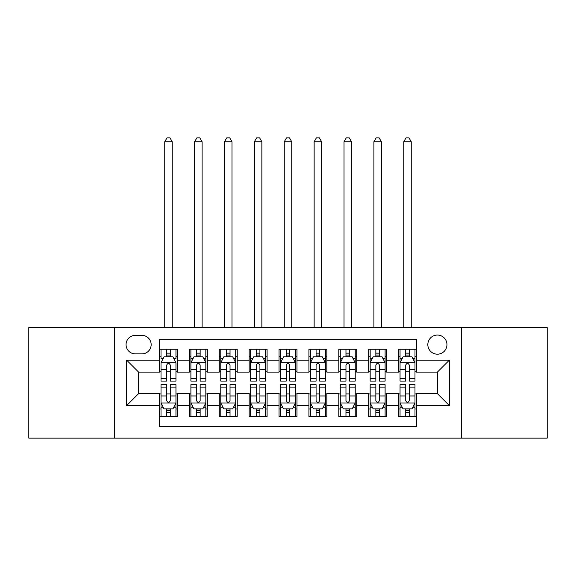 <?xml version="1.0" encoding="UTF-8"?>
<svg xmlns="http://www.w3.org/2000/svg" width="576" height="576" viewBox="0 0 576 576"><rect width="100%" height="100%" fill="white"/><g stroke="black" fill="none" stroke-linecap="round" stroke-linejoin="round"><path stroke-width="0.86" d="M437.393 335.059A9.562 9.562 0 0 0 427.831 344.621A9.562 9.562 0 0 0 437.393 354.182A9.562 9.562 0 0 0 446.954 344.621A9.562 9.562 0 0 0 437.393 335.059M461.297 438.142L547.2 438.142L547.2 327.593L461.297 327.593L461.297 438.142L114.703 438.142L114.703 327.593L28.8 327.593L28.8 438.142L114.703 438.142M416.477 349.25L398.549 349.25L398.549 360.158L386.604 360.158L386.604 372.11L398.549 372.11L398.549 360.158M386.604 360.158L386.604 349.25L368.676 349.25L368.676 360.158L356.724 360.158L356.724 372.11L368.676 372.11L368.676 360.158M356.724 360.158L356.724 349.25L338.796 349.25L338.796 360.158L326.844 360.158L326.844 372.11L338.796 372.11L338.796 360.158M326.844 360.158L326.844 349.25L308.916 349.25L308.916 360.158L296.964 360.158L296.964 372.11L308.916 372.11L308.916 360.158M296.964 360.158L296.964 349.25L279.036 349.25L279.036 360.158L267.084 360.158L267.084 372.11L279.036 372.11L279.036 360.158M267.084 360.158L267.084 349.25L249.156 349.25L249.156 360.158L237.204 360.158L237.204 372.11L249.156 372.11L249.156 360.158M237.204 360.158L237.204 349.25L219.276 349.25L219.276 360.158L207.324 360.158L207.324 372.11L219.276 372.11L219.276 360.158M207.324 360.158L207.324 349.25L189.396 349.25L189.396 372.11L177.451 372.11L177.451 349.25L159.523 349.25M159.523 416.477L177.451 416.477L177.451 393.624L189.396 393.624L189.396 416.477L207.324 416.477L207.324 393.624L219.276 393.624L219.276 405.576L207.324 405.576M219.276 405.576L219.276 416.477L237.204 416.477L237.204 393.624L249.156 393.624L249.156 405.576L237.204 405.576M249.156 405.576L249.156 416.477L267.084 416.477L267.084 393.624L279.036 393.624L279.036 405.576L267.084 405.576M279.036 405.576L279.036 416.477L296.964 416.477L296.964 393.624L308.916 393.624L308.916 405.576L296.964 405.576M308.916 405.576L308.916 416.477L326.844 416.477L326.844 393.624L338.796 393.624L338.796 405.576L326.844 405.576M338.796 405.576L338.796 416.477L356.724 416.477L356.724 393.624L368.676 393.624L368.676 405.576L356.724 405.576M368.676 405.576L368.676 416.477L386.604 416.477L386.604 393.624L398.549 393.624L398.549 405.576L386.604 405.576M135.317 353.88L141.89 353.88A9.259 9.259 0 0 0 151.157 344.621A9.259 9.259 0 0 0 141.89 335.362L135.317 335.362A9.259 9.259 0 0 0 126.058 344.621A9.259 9.259 0 0 0 135.317 353.88M461.297 327.593L114.703 327.593M416.477 360.158L416.477 339.242L159.523 339.242L159.523 372.11L138.607 372.11L138.607 393.624L159.523 393.624L159.523 426.492L416.477 426.492L416.477 393.624L437.393 393.624L437.393 372.11L416.477 372.11L416.477 360.158L449.345 360.158L449.345 405.576L416.477 405.576M159.523 405.576L126.655 405.576L126.655 360.158L159.523 360.158M398.549 405.576L398.549 416.477L416.477 416.477M159.523 356.724L161.014 356.724M166.694 356.724L170.28 356.724M175.954 356.724L177.451 356.724M159.523 371.808L161.014 371.808M166.694 371.808L170.28 371.808M175.954 371.808L177.451 371.808M159.523 393.919L161.014 393.919M166.694 393.919L170.28 393.919M175.954 393.919L177.451 393.919M159.523 409.01L161.014 409.01M166.694 409.01L170.28 409.01M175.954 409.01L177.451 409.01M189.396 371.808L190.894 371.808M196.567 371.808L200.153 371.808M205.834 371.808L207.324 371.808M189.396 356.724L190.894 356.724M196.567 356.724L200.153 356.724M205.834 356.724L207.324 356.724M189.396 393.919L190.894 393.919M196.567 393.919L200.153 393.919M205.834 393.919L207.324 393.919M189.396 409.01L190.894 409.01M196.567 409.01L200.153 409.01M205.834 409.01L207.324 409.01M219.276 393.919L220.774 393.919M226.447 393.919L230.033 393.919M235.714 393.919L237.204 393.919M219.276 409.01L220.774 409.01M226.447 409.01L230.033 409.01M235.714 409.01L237.204 409.01M219.276 356.724L220.774 356.724M226.447 356.724L230.033 356.724M235.714 356.724L237.204 356.724M219.276 371.808L220.774 371.808M226.447 371.808L230.033 371.808M235.714 371.808L237.204 371.808M249.156 393.919L250.654 393.919M256.327 393.919L259.913 393.919M265.594 393.919L267.084 393.919M249.156 409.01L250.654 409.01M256.327 409.01L259.913 409.01M265.594 409.01L267.084 409.01M249.156 356.724L250.654 356.724M256.327 356.724L259.913 356.724M265.594 356.724L267.084 356.724M249.156 371.808L250.654 371.808M256.327 371.808L259.913 371.808M265.594 371.808L267.084 371.808M279.036 393.919L280.534 393.919M286.207 393.919L289.793 393.919M295.466 393.919L296.964 393.919M279.036 409.01L280.534 409.01M286.207 409.01L289.793 409.01M295.466 409.01L296.964 409.01M279.036 356.724L280.534 356.724M286.207 356.724L289.793 356.724M295.466 356.724L296.964 356.724M279.036 371.808L280.534 371.808M286.207 371.808L289.793 371.808M295.466 371.808L296.964 371.808M308.916 393.919L310.406 393.919M316.087 393.919L319.673 393.919M325.346 393.919L326.844 393.919M308.916 409.01L310.406 409.01M316.087 409.01L319.673 409.01M325.346 409.01L326.844 409.01M308.916 356.724L310.406 356.724M316.087 356.724L319.673 356.724M325.346 356.724L326.844 356.724M308.916 371.808L310.406 371.808M316.087 371.808L319.673 371.808M325.346 371.808L326.844 371.808M338.796 393.919L340.286 393.919M345.967 393.919L349.553 393.919M355.226 393.919L356.724 393.919M338.796 409.01L340.286 409.01M345.967 409.01L349.553 409.01M355.226 409.01L356.724 409.01M338.796 356.724L340.286 356.724M345.967 356.724L349.553 356.724M355.226 356.724L356.724 356.724M338.796 371.808L340.286 371.808M345.967 371.808L349.553 371.808M355.226 371.808L356.724 371.808M368.676 393.919L370.166 393.919M375.847 393.919L379.433 393.919M385.106 393.919L386.604 393.919M368.676 409.01L370.166 409.01M375.847 409.01L379.433 409.01M385.106 409.01L386.604 409.01M368.676 356.724L370.166 356.724M375.847 356.724L379.433 356.724M385.106 356.724L386.604 356.724M368.676 371.808L370.166 371.808M375.847 371.808L379.433 371.808M385.106 371.808L386.604 371.808M398.549 393.919L400.046 393.919M405.72 393.919L409.306 393.919M414.986 393.919L416.477 393.919M398.549 409.01L400.046 409.01M405.72 409.01L409.306 409.01M414.986 409.01L416.477 409.01M398.549 356.724L400.046 356.724M405.72 356.724L409.306 356.724M414.986 356.724L416.477 356.724M398.549 371.808L400.046 371.808M405.72 371.808L409.306 371.808M414.986 371.808L416.477 371.808M138.607 372.11L126.655 360.158M138.607 393.624L126.655 405.576M449.345 360.158L437.393 372.11M449.345 405.576L437.393 393.624M170.28 349.25L170.28 356.868L170.28 353.138L166.694 353.138M175.954 378.641L170.28 378.641L170.28 381.074L175.954 381.074L175.954 362.844L172.966 356.868L164.002 356.868L161.014 362.844L161.014 381.074L166.694 381.074L166.694 378.641L161.014 378.641M163.181 358.517L161.014 358.517L161.014 349.25M161.014 358.574L161.014 353.138M175.954 358.574L175.954 353.138M173.786 358.517L175.954 358.517L175.954 349.25M166.694 356.868L166.694 349.25M170.28 378.641L170.28 365.09C169.085 362.786 167.89 362.786 166.694 365.09L166.694 375.17M161.014 369.77L166.694 369.77L166.694 378.641M172.217 327.593L172.217 141.739L164.75 141.739L164.75 327.593M164.75 141.739L166.99 137.858L169.978 137.858L172.217 141.739M166.694 412.596L170.28 412.596M161.014 387.094L166.694 387.094L166.694 384.66L161.014 384.66L161.014 402.883L164.002 408.859L172.966 408.859L175.954 402.883L175.954 384.66L170.28 384.66L170.28 387.094L175.954 387.094M175.954 402.883L175.954 416.477M161.014 402.883L161.014 416.477M170.28 408.859L170.28 416.477M166.694 416.477L166.694 408.859M166.694 387.094L166.694 400.644C167.882 402.948 169.078 402.948 170.28 400.644L170.28 387.094M200.153 353.138L196.567 353.138M205.834 378.641L200.153 378.641L200.153 381.074L205.834 381.074L205.834 362.844L202.846 356.868L193.882 356.868L190.894 362.844L190.894 381.074L196.567 381.074L196.567 378.641L190.894 378.641M190.894 362.844L190.894 349.25M205.834 362.844L205.834 349.25M196.567 356.868L196.567 349.25M200.153 349.25L200.153 356.868M200.153 378.641L200.153 365.09C198.965 362.786 197.77 362.786 196.567 365.09L196.567 378.641M202.097 327.593L202.097 141.739L194.63 141.739L194.63 327.593M194.63 141.739L196.87 137.858L199.858 137.858L202.097 141.739M230.033 353.138L226.447 353.138M235.714 378.641L230.033 378.641L230.033 381.074L235.714 381.074L235.714 362.844L232.726 356.868L223.762 356.868L220.774 362.844L220.774 381.074L226.447 381.074L226.447 378.641L220.774 378.641M220.774 362.844L220.774 349.25M235.714 362.844L235.714 349.25M226.447 356.868L226.447 349.25M230.033 349.25L230.033 356.868M230.033 378.641L230.033 365.09C228.845 362.786 227.65 362.786 226.447 365.09L226.447 378.641M231.977 327.593L231.977 141.739L224.51 141.739L224.51 327.593M224.51 141.739L226.75 137.858L229.738 137.858L231.977 141.739M259.913 353.138L256.327 353.138M265.594 378.641L259.913 378.641L259.913 381.074L265.594 381.074L265.594 362.844L262.606 356.868L253.642 356.868L250.654 362.844L250.654 381.074L256.327 381.074L256.327 378.641L250.654 378.641M250.654 362.844L250.654 349.25M265.594 362.844L265.594 349.25M256.327 356.868L256.327 349.25M259.913 349.25L259.913 356.868M259.913 378.641L259.913 365.09C258.718 362.786 257.522 362.786 256.327 365.09L256.327 378.641M261.857 327.593L261.857 141.739L254.383 141.739L254.383 327.593M254.383 141.739L256.63 137.858L259.618 137.858L261.857 141.739M289.793 353.138L286.207 353.138M295.466 378.641L289.793 378.641L289.793 381.074L295.466 381.074L295.466 362.844L292.478 356.868L283.522 356.868L280.534 362.844L280.534 381.074L286.207 381.074L286.207 378.641L280.534 378.641M280.534 362.844L280.534 349.25M295.466 362.844L295.466 349.25M286.207 356.868L286.207 349.25M289.793 349.25L289.793 356.868M289.793 378.641L289.793 365.09C288.598 362.786 287.402 362.786 286.207 365.09L286.207 378.641M291.737 327.593L291.737 141.739L284.263 141.739L284.263 327.593M284.263 141.739L286.51 137.858L289.49 137.858L291.737 141.739M196.567 412.596L200.153 412.596M190.894 387.094L196.567 387.094L196.567 384.66L190.894 384.66L190.894 402.883L193.882 408.859L202.846 408.859L205.834 402.883L205.834 384.66L200.153 384.66L200.153 387.094L205.834 387.094M205.834 402.883L205.834 416.477M190.894 402.883L190.894 416.477M200.153 408.859L200.153 416.477M196.567 416.477L196.567 408.859M196.567 387.094L196.567 400.644C197.762 402.948 198.958 402.948 200.153 400.644L200.153 387.094M226.447 412.596L230.033 412.596M220.774 387.094L226.447 387.094L226.447 384.66L220.774 384.66L220.774 402.883L223.762 408.859L232.726 408.859L235.714 402.883L235.714 384.66L230.033 384.66L230.033 387.094L235.714 387.094M235.714 402.883L235.714 416.477M220.774 402.883L220.774 416.477M230.033 408.859L230.033 416.477M226.447 416.477L226.447 408.859M226.447 387.094L226.447 400.644C227.642 402.948 228.838 402.948 230.033 400.644L230.033 387.094M256.327 412.596L259.913 412.596M250.654 387.094L256.327 387.094L256.327 384.66L250.654 384.66L250.654 402.883L253.642 408.859L262.606 408.859L265.594 402.883L265.594 384.66L259.913 384.66L259.913 387.094L265.594 387.094M265.594 402.883L265.594 416.477M250.654 402.883L250.654 416.477M259.913 408.859L259.913 416.477M256.327 416.477L256.327 408.859M256.327 387.094L256.327 400.644C257.522 402.948 258.718 402.948 259.913 400.644L259.913 387.094M286.207 412.596L289.793 412.596M280.534 387.094L286.207 387.094L286.207 384.66L280.534 384.66L280.534 402.883L283.522 408.859L292.478 408.859L295.466 402.883L295.466 384.66L289.793 384.66L289.793 387.094L295.466 387.094M295.466 402.883L295.466 416.477M280.534 402.883L280.534 416.477M289.793 408.859L289.793 416.477M286.207 416.477L286.207 408.859M286.207 387.094L286.207 400.644C287.402 402.948 288.598 402.948 289.793 400.644L289.793 387.094M319.673 353.138L316.087 353.138M325.346 378.641L319.673 378.641L319.673 381.074L325.346 381.074L325.346 362.844L322.358 356.868L313.394 356.868L310.406 362.844L310.406 381.074L316.087 381.074L316.087 378.641L310.406 378.641M310.406 362.844L310.406 349.25M325.346 362.844L325.346 349.25M316.087 356.868L316.087 349.25M319.673 349.25L319.673 356.868M319.673 378.641L319.673 365.09C318.478 362.786 317.282 362.786 316.087 365.09L316.087 378.641M321.617 327.593L321.617 141.739L314.143 141.739L314.143 327.593M314.143 141.739L316.382 137.858L319.37 137.858L321.617 141.739M316.087 412.596L319.673 412.596M310.406 387.094L316.087 387.094L316.087 384.66L310.406 384.66L310.406 402.883L313.394 408.859L322.358 408.859L325.346 402.883L325.346 384.66L319.673 384.66L319.673 387.094L325.346 387.094M325.346 402.883L325.346 416.477M310.406 402.883L310.406 416.477M319.673 408.859L319.673 416.477M316.087 416.477L316.087 408.859M316.087 387.094L316.087 400.644C317.282 402.948 318.478 402.948 319.673 400.644L319.673 387.094M349.553 353.138L345.967 353.138M355.226 378.641L349.553 378.641L349.553 381.074L355.226 381.074L355.226 362.844L352.238 356.868L343.274 356.868L340.286 362.844L340.286 381.074L345.967 381.074L345.967 378.641L340.286 378.641M340.286 362.844L340.286 349.25M355.226 362.844L355.226 349.25M345.967 356.868L345.967 349.25M349.553 349.25L349.553 356.868M349.553 378.641L349.553 365.09C348.358 362.786 347.162 362.786 345.967 365.09L345.967 378.641M351.49 327.593L351.49 141.739L344.023 141.739L344.023 327.593M344.023 141.739L346.262 137.858L349.25 137.858L351.49 141.739M345.967 412.596L349.553 412.596M340.286 387.094L345.967 387.094L345.967 384.66L340.286 384.66L340.286 402.883L343.274 408.859L352.238 408.859L355.226 402.883L355.226 384.66L349.553 384.66L349.553 387.094L355.226 387.094M355.226 402.883L355.226 416.477M340.286 402.883L340.286 416.477M349.553 408.859L349.553 416.477M345.967 416.477L345.967 408.859M345.967 387.094L345.967 400.644C347.155 402.948 348.35 402.948 349.553 400.644L349.553 387.094M379.433 353.138L375.847 353.138M385.106 378.641L379.433 378.641L379.433 381.074L385.106 381.074L385.106 362.844L382.118 356.868L373.154 356.868L370.166 362.844L370.166 381.074L375.847 381.074L375.847 378.641L370.166 378.641M370.166 362.844L370.166 349.25M385.106 362.844L385.106 349.25M375.847 356.868L375.847 349.25M379.433 349.25L379.433 356.868M379.433 378.641L379.433 365.09C378.238 362.786 377.042 362.786 375.847 365.09L375.847 378.641M381.37 327.593L381.37 141.739L373.903 141.739L373.903 327.593M373.903 141.739L376.142 137.858L379.13 137.858L381.37 141.739M375.847 412.596L379.433 412.596M370.166 387.094L375.847 387.094L375.847 384.66L370.166 384.66L370.166 402.883L373.154 408.859L382.118 408.859L385.106 402.883L385.106 384.66L379.433 384.66L379.433 387.094L385.106 387.094M385.106 402.883L385.106 416.477M370.166 402.883L370.166 416.477M379.433 408.859L379.433 416.477M375.847 416.477L375.847 408.859M375.847 387.094L375.847 400.644C377.035 402.948 378.23 402.948 379.433 400.644L379.433 387.094M409.306 353.138L405.72 353.138M414.986 378.641L409.306 378.641L409.306 381.074L414.986 381.074L414.986 362.844L411.998 356.868L403.034 356.868L400.046 362.844L400.046 381.074L405.72 381.074L405.72 378.641L400.046 378.641M400.046 362.844L400.046 349.25M414.986 362.844L414.986 349.25M405.72 356.868L405.72 349.25M409.306 349.25L409.306 356.868M409.306 378.641L409.306 365.09C408.118 362.786 406.922 362.786 405.72 365.09L405.72 378.641M411.25 327.593L411.25 141.739L403.783 141.739L403.783 327.593M403.783 141.739L406.022 137.858L409.01 137.858L411.25 141.739M405.72 412.596L409.306 412.596M400.046 387.094L405.72 387.094L405.72 384.66L400.046 384.66L400.046 402.883L403.034 408.859L411.998 408.859L414.986 402.883L414.986 384.66L409.306 384.66L409.306 387.094L414.986 387.094M414.986 402.883L414.986 416.477M400.046 402.883L400.046 416.477M409.306 408.859L409.306 416.477M405.72 416.477L405.72 408.859M405.72 387.094L405.72 400.644C406.915 402.948 408.11 402.948 409.306 400.644L409.306 387.094M189.396 405.576L177.451 405.576M189.396 360.158L177.451 360.158M175.882 362.7L161.086 362.7M175.954 369.77L170.28 369.77M170.28 355.039L166.694 355.039M161.086 403.034L175.882 403.034M175.954 407.218L173.786 407.218M163.181 407.218L161.014 407.218M170.28 395.957L175.954 395.957M161.014 395.957L166.694 395.957M166.694 410.695L170.28 410.695M205.762 362.7L190.966 362.7M190.894 358.517L193.061 358.517M203.666 358.517L205.834 358.517M196.567 369.77L190.894 369.77M205.834 369.77L200.153 369.77M200.153 355.039L196.567 355.039M235.634 362.7L220.846 362.7M220.774 358.517L222.941 358.517M233.546 358.517L235.714 358.517M226.447 369.77L220.774 369.77M235.714 369.77L230.033 369.77M230.033 355.039L226.447 355.039M265.514 362.7L250.726 362.7M250.654 358.517L252.814 358.517M263.426 358.517L265.594 358.517M256.327 369.77L250.654 369.77M265.594 369.77L259.913 369.77M259.913 355.039L256.327 355.039M295.394 362.7L280.606 362.7M280.534 358.517L282.694 358.517M293.306 358.517L295.466 358.517M286.207 369.77L280.534 369.77M295.466 369.77L289.793 369.77M289.793 355.039L286.207 355.039M190.966 403.034L205.762 403.034M205.834 407.218L203.666 407.218M193.061 407.218L190.894 407.218M200.153 395.957L205.834 395.957M190.894 395.957L196.567 395.957M196.567 410.695L200.153 410.695M220.846 403.034L235.634 403.034M235.714 407.218L233.546 407.218M222.941 407.218L220.774 407.218M230.033 395.957L235.714 395.957M220.774 395.957L226.447 395.957M226.447 410.695L230.033 410.695M250.726 403.034L265.514 403.034M265.594 407.218L263.426 407.218M252.814 407.218L250.654 407.218M259.913 395.957L265.594 395.957M250.654 395.957L256.327 395.957M256.327 410.695L259.913 410.695M280.606 403.034L295.394 403.034M295.466 407.218L293.306 407.218M282.694 407.218L280.534 407.218M289.793 395.957L295.466 395.957M280.534 395.957L286.207 395.957M286.207 410.695L289.793 410.695M325.274 362.7L310.486 362.7M310.406 358.517L312.574 358.517M323.186 358.517L325.346 358.517M316.087 369.77L310.406 369.77M325.346 369.77L319.673 369.77M319.673 355.039L316.087 355.039M310.486 403.034L325.274 403.034M325.346 407.218L323.186 407.218M312.574 407.218L310.406 407.218M319.673 395.957L325.346 395.957M310.406 395.957L316.087 395.957M316.087 410.695L319.673 410.695M355.154 362.7L340.366 362.7M340.286 358.517L342.454 358.517M353.059 358.517L355.226 358.517M345.967 369.77L340.286 369.77M355.226 369.77L349.553 369.77M349.553 355.039L345.967 355.039M340.366 403.034L355.154 403.034M355.226 407.218L353.059 407.218M342.454 407.218L340.286 407.218M349.553 395.957L355.226 395.957M340.286 395.957L345.967 395.957M345.967 410.695L349.553 410.695M385.034 362.7L370.238 362.7M370.166 358.517L372.334 358.517M382.939 358.517L385.106 358.517M375.847 369.77L370.166 369.77M385.106 369.77L379.433 369.77M379.433 355.039L375.847 355.039M370.238 403.034L385.034 403.034M385.106 407.218L382.939 407.218M372.334 407.218L370.166 407.218M379.433 395.957L385.106 395.957M370.166 395.957L375.847 395.957M375.847 410.695L379.433 410.695M414.914 362.7L400.118 362.7M400.046 358.517L402.214 358.517M412.819 358.517L414.986 358.517M405.72 369.77L400.046 369.77M414.986 369.77L409.306 369.77M409.306 355.039L405.72 355.039M400.118 403.034L414.914 403.034M414.986 407.218L412.819 407.218M402.214 407.218L400.046 407.218M409.306 395.957L414.986 395.957M400.046 395.957L405.72 395.957M405.72 410.695L409.306 410.695"/></g></svg>
